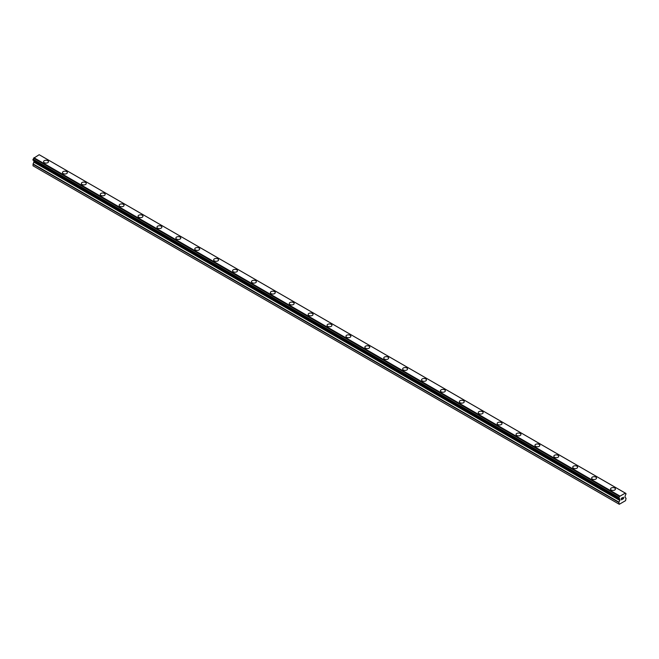 <?xml version="1.0" encoding="UTF-8"?>
<svg xmlns="http://www.w3.org/2000/svg" width="659" height="659" viewBox="0 0 659 659"><rect width="100%" height="100%" fill="white"/><g stroke="black" fill="none" stroke-linecap="round" stroke-linejoin="round"><path stroke-width="0.99" d="M43.568 161.686A2.447 1.417 180 0 1 45.084 160.376A2.447 1.417 180 0 1 47.753 160.681A2.447 1.417 180 0 1 48.469 161.686A2.447 1.417 180 0 1 46.962 162.987A2.447 1.417 180 0 1 44.293 162.682A2.447 1.417 180 0 1 43.568 161.686A2.447 1.417 180 0 1 45.084 160.376A2.447 1.417 180 0 1 47.753 160.689A2.447 1.417 180 0 1 48.469 161.686M62.473 172.592A2.447 1.417 180 0 1 63.981 171.282A2.447 1.417 180 0 1 66.65 171.595A2.447 1.417 180 0 1 67.366 172.592A2.447 1.417 180 0 1 65.859 173.902A2.447 1.417 180 0 1 63.19 173.589A2.447 1.417 180 0 1 62.473 172.592A2.447 1.417 180 0 1 63.981 171.291A2.447 1.417 180 0 1 66.65 171.595A2.447 1.417 180 0 1 67.366 172.592M81.37 183.507A2.447 1.417 180 0 1 82.877 182.197A2.447 1.417 180 0 1 85.555 182.502A2.447 1.417 180 0 1 86.271 183.507A2.447 1.417 180 0 1 84.756 184.808A2.447 1.417 180 0 1 82.087 184.504A2.447 1.417 180 0 1 81.37 183.507A2.447 1.417 180 0 1 82.886 182.197A2.447 1.417 180 0 1 85.555 182.51A2.447 1.417 180 0 1 86.271 183.507M100.267 194.413A2.447 1.417 180 0 1 101.783 193.112A2.447 1.417 180 0 1 104.451 193.417A2.447 1.417 180 0 1 105.168 194.413A2.447 1.417 180 0 1 103.652 195.723A2.447 1.417 180 0 1 100.984 195.418A2.447 1.417 180 0 1 100.267 194.413A2.447 1.417 180 0 1 101.783 193.112A2.447 1.417 180 0 1 104.451 193.417A2.447 1.417 180 0 1 105.168 194.413M119.164 205.328A2.447 1.417 180 0 1 120.679 204.018A2.447 1.417 180 0 1 123.348 204.323A2.447 1.417 180 0 1 124.065 205.328A2.447 1.417 180 0 1 122.549 206.629A2.447 1.417 180 0 1 119.88 206.325A2.447 1.417 180 0 1 119.164 205.328A2.447 1.417 180 0 1 120.679 204.018A2.447 1.417 180 0 1 123.348 204.331A2.447 1.417 180 0 1 124.065 205.328M138.06 216.234A2.447 1.417 180 0 1 139.576 214.933A2.447 1.417 180 0 1 142.245 215.238A2.447 1.417 180 0 1 142.962 216.243A2.447 1.417 180 0 1 141.454 217.544A2.447 1.417 180 0 1 138.785 217.239A2.447 1.417 180 0 1 138.06 216.234A2.447 1.417 180 0 1 139.576 214.933A2.447 1.417 180 0 1 142.245 215.238A2.447 1.417 180 0 1 142.962 216.234M156.966 227.149A2.447 1.417 180 0 1 158.473 225.839A2.447 1.417 180 0 1 161.142 226.144A2.447 1.417 180 0 1 161.867 227.149A2.447 1.417 180 0 1 160.351 228.451A2.447 1.417 180 0 1 157.682 228.146A2.447 1.417 180 0 1 156.966 227.149A2.447 1.417 180 0 1 158.473 225.848A2.447 1.417 180 0 1 161.142 226.152A2.447 1.417 180 0 1 161.867 227.149M175.862 238.056A2.447 1.417 180 0 1 177.37 236.754A2.447 1.417 180 0 1 180.047 237.059A2.447 1.417 180 0 1 180.764 238.064A2.447 1.417 180 0 1 179.248 239.365A2.447 1.417 180 0 1 176.579 239.06A2.447 1.417 180 0 1 175.862 238.056A2.447 1.417 180 0 1 177.378 236.754A2.447 1.417 180 0 1 180.047 237.059A2.447 1.417 180 0 1 180.764 238.056M194.759 248.97A2.447 1.417 180 0 1 196.275 247.66A2.447 1.417 180 0 1 198.944 247.973A2.447 1.417 180 0 1 199.661 248.97A2.447 1.417 180 0 1 198.145 250.28A2.447 1.417 180 0 1 195.476 249.967A2.447 1.417 180 0 1 194.759 248.97A2.447 1.417 180 0 1 196.275 247.669A2.447 1.417 180 0 1 198.944 247.973A2.447 1.417 180 0 1 199.661 248.97M217.841 258.888A2.447 1.417 180 0 1 218.557 259.885A2.447 1.417 180 0 1 217.05 261.186A2.447 1.417 180 0 1 214.373 260.882A2.447 1.417 180 0 1 213.656 259.877A2.447 1.417 180 0 1 215.172 258.575A2.447 1.417 180 0 1 217.841 258.888M213.656 259.877A2.447 1.417 180 0 1 215.172 258.575A2.447 1.417 180 0 1 217.841 258.88A2.447 1.417 180 0 1 218.557 259.877M232.561 270.791A2.447 1.417 180 0 1 234.069 269.482A2.447 1.417 180 0 1 236.738 269.795A2.447 1.417 180 0 1 237.454 270.791A2.447 1.417 180 0 1 235.947 272.101A2.447 1.417 180 0 1 233.278 271.788A2.447 1.417 180 0 1 232.561 270.791A2.447 1.417 180 0 1 234.069 269.49A2.447 1.417 180 0 1 236.738 269.795A2.447 1.417 180 0 1 237.454 270.791M251.458 281.706A2.447 1.417 180 0 1 252.965 280.396A2.447 1.417 180 0 1 255.634 280.701A2.447 1.417 180 0 1 256.359 281.706A2.447 1.417 180 0 1 254.844 283.008A2.447 1.417 180 0 1 252.175 282.703A2.447 1.417 180 0 1 251.458 281.706A2.447 1.417 180 0 1 252.974 280.396A2.447 1.417 180 0 1 255.634 280.709A2.447 1.417 180 0 1 256.359 281.706M270.355 292.612A2.447 1.417 180 0 1 271.87 291.303A2.447 1.417 180 0 1 274.539 291.616A2.447 1.417 180 0 1 275.256 292.612A2.447 1.417 180 0 1 273.74 293.922A2.447 1.417 180 0 1 271.071 293.617A2.447 1.417 180 0 1 270.355 292.612A2.447 1.417 180 0 1 271.87 291.311A2.447 1.417 180 0 1 274.539 291.616A2.447 1.417 180 0 1 275.256 292.612M289.252 303.527A2.447 1.417 180 0 1 290.767 302.217A2.447 1.417 180 0 1 293.436 302.522A2.447 1.417 180 0 1 294.153 303.527A2.447 1.417 180 0 1 292.637 304.829A2.447 1.417 180 0 1 289.968 304.524A2.447 1.417 180 0 1 289.252 303.527A2.447 1.417 180 0 1 290.767 302.217A2.447 1.417 180 0 1 293.436 302.53A2.447 1.417 180 0 1 294.153 303.527M308.148 314.434A2.447 1.417 180 0 1 309.664 313.132A2.447 1.417 180 0 1 312.333 313.437A2.447 1.417 180 0 1 313.05 314.434A2.447 1.417 180 0 1 311.542 315.743A2.447 1.417 180 0 1 308.865 315.439A2.447 1.417 180 0 1 308.148 314.434A2.447 1.417 180 0 1 309.664 313.132A2.447 1.417 180 0 1 312.333 313.437A2.447 1.417 180 0 1 313.05 314.434M327.053 325.348A2.447 1.417 180 0 1 328.561 324.039A2.447 1.417 180 0 1 331.23 324.343A2.447 1.417 180 0 1 331.947 325.348A2.447 1.417 180 0 1 330.439 326.65A2.447 1.417 180 0 1 327.77 326.345A2.447 1.417 180 0 1 327.053 325.348A2.447 1.417 180 0 1 328.561 324.047A2.447 1.417 180 0 1 331.23 324.352A2.447 1.417 180 0 1 331.947 325.348M345.95 336.255A2.447 1.417 180 0 1 347.458 334.953A2.447 1.417 180 0 1 350.135 335.258A2.447 1.417 180 0 1 350.852 336.263A2.447 1.417 180 0 1 349.336 337.565A2.447 1.417 180 0 1 346.667 337.26A2.447 1.417 180 0 1 345.95 336.255A2.447 1.417 180 0 1 347.466 334.953A2.447 1.417 180 0 1 350.135 335.258A2.447 1.417 180 0 1 350.852 336.255M364.847 347.169A2.447 1.417 180 0 1 366.363 345.86A2.447 1.417 180 0 1 369.032 346.164A2.447 1.417 180 0 1 369.748 347.169A2.447 1.417 180 0 1 368.233 348.479A2.447 1.417 180 0 1 365.564 348.166A2.447 1.417 180 0 1 364.847 347.169A2.447 1.417 180 0 1 366.363 345.868A2.447 1.417 180 0 1 369.032 346.173A2.447 1.417 180 0 1 369.748 347.169M383.744 358.076A2.447 1.417 180 0 1 385.26 356.774A2.447 1.417 180 0 1 387.929 357.079A2.447 1.417 180 0 1 388.645 358.084A2.447 1.417 180 0 1 387.13 359.386A2.447 1.417 180 0 1 384.461 359.081A2.447 1.417 180 0 1 383.744 358.076A2.447 1.417 180 0 1 385.26 356.774A2.447 1.417 180 0 1 387.929 357.079A2.447 1.417 180 0 1 388.645 358.076M402.641 368.991A2.447 1.417 180 0 1 404.156 367.681A2.447 1.417 180 0 1 406.825 367.994A2.447 1.417 180 0 1 407.542 368.991A2.447 1.417 180 0 1 406.035 370.3A2.447 1.417 180 0 1 403.366 369.987A2.447 1.417 180 0 1 402.641 368.991A2.447 1.417 180 0 1 404.156 367.689A2.447 1.417 180 0 1 406.825 367.994A2.447 1.417 180 0 1 407.542 368.991M425.722 378.909A2.447 1.417 180 0 1 426.439 379.905A2.447 1.417 180 0 1 424.931 381.207A2.447 1.417 180 0 1 422.262 380.902A2.447 1.417 180 0 1 421.546 379.905A2.447 1.417 180 0 1 423.053 378.596A2.447 1.417 180 0 1 425.722 378.909M421.546 379.905A2.447 1.417 180 0 1 423.053 378.596A2.447 1.417 180 0 1 425.722 378.9A2.447 1.417 180 0 1 426.439 379.905M440.443 390.812A2.447 1.417 180 0 1 441.95 389.502A2.447 1.417 180 0 1 444.627 389.815A2.447 1.417 180 0 1 445.344 390.812A2.447 1.417 180 0 1 443.828 392.121A2.447 1.417 180 0 1 441.159 391.817A2.447 1.417 180 0 1 440.443 390.812A2.447 1.417 180 0 1 441.958 389.51A2.447 1.417 180 0 1 444.627 389.815A2.447 1.417 180 0 1 445.344 390.812M459.339 401.726A2.447 1.417 180 0 1 460.855 400.417A2.447 1.417 180 0 1 463.524 400.721A2.447 1.417 180 0 1 464.241 401.726A2.447 1.417 180 0 1 462.725 403.028A2.447 1.417 180 0 1 460.056 402.723A2.447 1.417 180 0 1 459.339 401.726A2.447 1.417 180 0 1 460.855 400.417A2.447 1.417 180 0 1 463.524 400.73A2.447 1.417 180 0 1 464.241 401.726M478.236 412.633A2.447 1.417 180 0 1 479.752 411.331A2.447 1.417 180 0 1 482.421 411.636A2.447 1.417 180 0 1 483.138 412.633A2.447 1.417 180 0 1 481.63 413.943A2.447 1.417 180 0 1 478.953 413.638A2.447 1.417 180 0 1 478.236 412.633A2.447 1.417 180 0 1 479.752 411.331A2.447 1.417 180 0 1 482.421 411.636A2.447 1.417 180 0 1 483.138 412.633M497.133 423.548A2.447 1.417 180 0 1 498.649 422.238A2.447 1.417 180 0 1 501.318 422.543A2.447 1.417 180 0 1 502.034 423.548A2.447 1.417 180 0 1 500.527 424.849A2.447 1.417 180 0 1 497.858 424.544A2.447 1.417 180 0 1 497.133 423.548A2.447 1.417 180 0 1 498.649 422.246A2.447 1.417 180 0 1 501.318 422.551A2.447 1.417 180 0 1 502.034 423.548M516.038 434.454A2.447 1.417 180 0 1 517.546 433.152A2.447 1.417 180 0 1 520.215 433.457A2.447 1.417 180 0 1 520.939 434.462A2.447 1.417 180 0 1 519.424 435.764A2.447 1.417 180 0 1 516.755 435.459A2.447 1.417 180 0 1 516.038 434.454A2.447 1.417 180 0 1 517.546 433.152A2.447 1.417 180 0 1 520.215 433.457A2.447 1.417 180 0 1 520.939 434.454M534.935 445.369A2.447 1.417 180 0 1 536.451 444.059A2.447 1.417 180 0 1 539.12 444.364A2.447 1.417 180 0 1 539.836 445.369A2.447 1.417 180 0 1 538.321 446.67A2.447 1.417 180 0 1 535.652 446.365A2.447 1.417 180 0 1 534.935 445.369A2.447 1.417 180 0 1 536.451 444.067A2.447 1.417 180 0 1 539.12 444.372A2.447 1.417 180 0 1 539.836 445.369M553.832 456.275A2.447 1.417 180 0 1 555.348 454.974A2.447 1.417 180 0 1 558.016 455.278A2.447 1.417 180 0 1 558.733 456.283A2.447 1.417 180 0 1 557.217 457.585A2.447 1.417 180 0 1 554.548 457.28A2.447 1.417 180 0 1 553.832 456.275A2.447 1.417 180 0 1 555.348 454.974A2.447 1.417 180 0 1 558.016 455.278A2.447 1.417 180 0 1 558.733 456.275M572.729 467.19A2.447 1.417 180 0 1 574.244 465.88A2.447 1.417 180 0 1 576.913 466.193A2.447 1.417 180 0 1 577.63 467.19A2.447 1.417 180 0 1 576.123 468.5A2.447 1.417 180 0 1 573.445 468.187A2.447 1.417 180 0 1 572.729 467.19A2.447 1.417 180 0 1 574.244 465.888A2.447 1.417 180 0 1 576.913 466.193A2.447 1.417 180 0 1 577.63 467.19M591.634 478.104A2.447 1.417 180 0 1 593.141 476.795A2.447 1.417 180 0 1 595.81 477.1A2.447 1.417 180 0 1 596.527 478.104A2.447 1.417 180 0 1 595.019 479.406A2.447 1.417 180 0 1 592.35 479.101A2.447 1.417 180 0 1 591.634 478.104A2.447 1.417 180 0 1 593.141 476.795A2.447 1.417 180 0 1 595.81 477.108A2.447 1.417 180 0 1 596.527 478.104M610.531 489.011A2.447 1.417 180 0 1 612.038 487.701A2.447 1.417 180 0 1 614.707 488.014A2.447 1.417 180 0 1 615.432 489.011A2.447 1.417 180 0 1 613.916 490.321A2.447 1.417 180 0 1 611.247 490.008A2.447 1.417 180 0 1 610.531 489.011A2.447 1.417 180 0 1 612.046 487.709A2.447 1.417 180 0 1 614.707 488.014A2.447 1.417 180 0 1 615.432 489.011M621.503 498.328L621.503 498.954L622.195 497.924L621.503 498.328M621.503 499.687L622.195 499.283L621.503 499.687M621.412 499.843L622.195 499.382L621.412 499.843L621.412 498.27L622.195 497.817M622.739 497.899L623.463 497.24M623.463 497.693L623.274 498.105L623.463 497.693M623.274 498.105L622.854 498.904L623.274 498.105M622.854 498.904L623.595 498.476L622.854 498.904M622.656 499.118L623.595 498.583L622.664 499.118L623.439 497.553L622.895 497.586L623.439 497.413M619.551 498.756L618.974 498.426A1.071 0.618 -60 0 1 619.345 498.451A1.071 0.618 -60 0 1 619.551 498.756L619.938 500.165L618.809 502.43L619.287 504.283L625.572 500.651L626.05 498.245L624.921 497.29L625.309 495.436A1.071 0.618 -60 0 1 625.877 494.439L625.951 493.467L40.059 155.219M618.974 498.426L618.982 497.454A1.071 0.618 -60 0 0 619.559 496.433L625.3 493.121A1.071 0.618 -60 0 0 625.506 493.451A1.071 0.618 -60 0 0 625.877 493.467L625.951 493.467M34.054 160.763L32.95 165.763L619.287 504.283M33.041 160.186L618.9 498.426L33.041 160.186M625.045 492.957L39.186 154.717L33.7 158.193A1.071 0.618 -60 0 1 33.123 159.214L32.999 160.153L618.85 498.393M625.877 493.467L625.3 493.138M619.814 495.98L33.955 157.732M619.575 496.384L33.724 158.144M619.559 496.433L33.7 158.193M618.982 497.454L33.123 159.214M618.9 497.545L33.049 159.297M618.809 504.003L32.95 165.763M618.85 497.627L32.999 159.387M618.809 497.784L32.95 159.544M618.809 498.295L32.95 160.055M619.938 499.143L34.079 160.903M619.938 500.165L34.079 161.925M619.847 500.478L33.988 162.229M618.9 502.117L33.041 163.877M618.809 502.43L32.95 164.19"/></g></svg>

